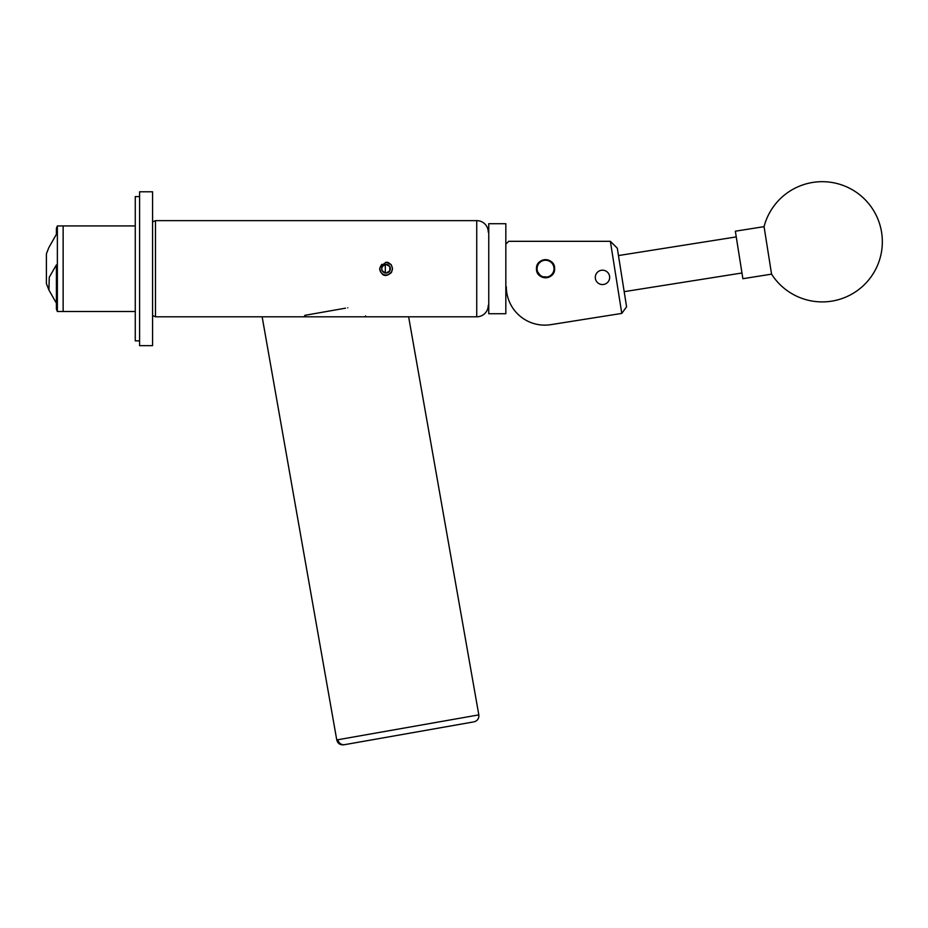 <?xml version="1.0" encoding="UTF-8"?>
<svg xmlns="http://www.w3.org/2000/svg" width="928" height="928" viewBox="0 0 928 928"><rect width="100%" height="100%" fill="white"/><g stroke="black" fill="none" stroke-linecap="round" stroke-linejoin="round"><path stroke-width="1.39" d="M602.481 284.56A7.192 7.192 0 0 0 609.673 277.379A7.192 7.192 0 0 0 602.481 270.187A7.192 7.192 0 0 0 595.289 277.379A7.192 7.192 0 0 0 602.481 284.56M545.548 277.797A9.071 9.071 0 0 0 554.619 268.726A9.071 9.071 0 0 0 545.548 259.643A9.071 9.071 0 0 0 536.477 268.726A9.071 9.071 0 0 0 545.548 277.797M506.305 286.659A38.466 38.466 0 0 0 550.791 324.661L621.783 313.409L610.369 241.315L508.706 241.315L506.305 243.716M550.791 324.661L578.434 320.276M610.369 241.315L617.294 248.17L626.586 306.808L621.783 313.409M488.279 305.266A11.542 11.542 0 0 1 476.737 316.808L408.633 316.808L478.825 714.885C479.115 718.539 477.479 720.87 473.953 721.856M408.633 316.808L262.148 316.808L336.76 739.941L337.92 739.732A6.009 5.8 80 0 0 344.671 744.65L473.025 722.019M335.391 316.808L372.012 316.808L335.391 316.808M765.623 236.512L771.574 274.154A60.111 60.111 0 0 0 881.6 232.383A60.111 60.111 0 0 0 764.057 226.652L765.623 236.512M764.057 226.652L735.347 231.2L742.876 278.702L771.574 274.154M488.754 313.734L488.754 223.706L488.754 313.734L505.83 313.734L505.83 223.706L488.754 223.706M505.83 223.706L505.83 313.734M549.933 275.952A8.468 8.468 0 0 0 552.786 264.329A8.468 8.468 0 0 0 541.163 261.487A8.468 8.468 0 0 0 538.31 273.11A8.468 8.468 0 0 0 549.933 275.952M540.908 261.07A8.944 8.944 0 0 1 553.192 264.086A8.944 8.944 0 0 1 550.188 276.37A8.944 8.944 0 0 1 537.892 273.354A8.944 8.944 0 0 1 540.908 261.07M152.575 345.657L152.575 191.783L139.594 191.783L139.594 345.657L152.575 345.657M139.594 340.854L135.268 340.854L135.268 196.585L139.594 196.585M63.139 244.841L63.139 225.922L57.362 225.922L57.362 311.518L63.139 311.518L63.139 244.841M48.859 289.896L46.4 283.632L46.4 253.808L48.882 247.509L56.399 234.308L56.399 228.369L56.399 234.308M135.268 311.518L63.139 311.518L63.139 225.922L135.268 225.922M57.362 311.518L56.399 309.07L56.399 264.909L49.254 277.24L48.929 290.046L56.399 303.189M389.795 270.732L389.795 266.556A4.338 4.338 0 0 0 382.29 266.556L382.29 266.556A4.338 4.338 0 0 0 382.29 270.895L381.698 268.726L382.29 266.638M382.371 266.498L385.317 264.619L385.317 272.82L382.29 270.895A4.338 4.338 0 0 0 386.036 273.052L385.317 272.646L386.036 273.052L389.795 270.895A4.338 4.338 0 0 0 389.795 266.556L386.036 264.387L385.317 264.793L386.036 264.387L389.795 266.556L389.795 270.895A4.338 4.338 0 0 1 386.036 273.052L389.795 270.895M391.5 271.869A6.31 6.31 0 0 0 387.231 262.52L391.256 264.782L392.579 268.726L391.256 272.658C385.549 277.437 381.71 276.126 379.738 268.726A6.31 6.31 0 0 0 391.5 271.869M536.651 266.916L536.477 268.726C535.908 256.998 555.188 257.021 554.619 268.726L554.445 266.916M550.606 261.186L549.051 260.35M545.548 259.643L543.75 259.828M542.033 260.35L540.838 260.965M537.509 264.515L537.173 265.222M536.651 270.512L541.244 276.706L549.051 277.089M552.032 275.071L553.912 272.24M554.619 268.726C555.188 280.43 535.92 280.442 536.477 268.726M345.541 308.166L306.066 315.126L303.653 316.808M476.737 316.808L476.737 220.632A11.542 11.542 0 0 1 488.279 232.174M386.036 262.183L391.013 264.468M386.036 275.256L387.73 275.036L391.709 271.985M388.612 262.705L387.463 262.334M381.454 264.758L379.738 268.726A6.31 6.31 0 0 1 379.749 268.262L381.907 264.283M385.317 262.694L387.231 262.52M304.396 316.286L304.952 315.88L305.115 316.808M347.768 307.771C372.731 318.942 372.731 318.942 347.768 307.771M304.86 315.334L308.293 314.731M380.376 266.568L385.433 262.682M388.333 262.589L387.15 262.276M337.92 739.732L478.825 714.885M476.737 220.632L155.463 220.632L155.463 316.808L152.575 315.508M336.76 739.941C337.746 743.467 340.066 745.091 343.72 744.813M736.252 236.907L618.466 255.56M741.971 272.994L624.184 291.659M56.399 228.369L57.362 225.922M365.667 316.808L365.504 315.88M155.463 220.632L152.575 221.931M298.77 316.808L155.463 316.808"/></g></svg>

